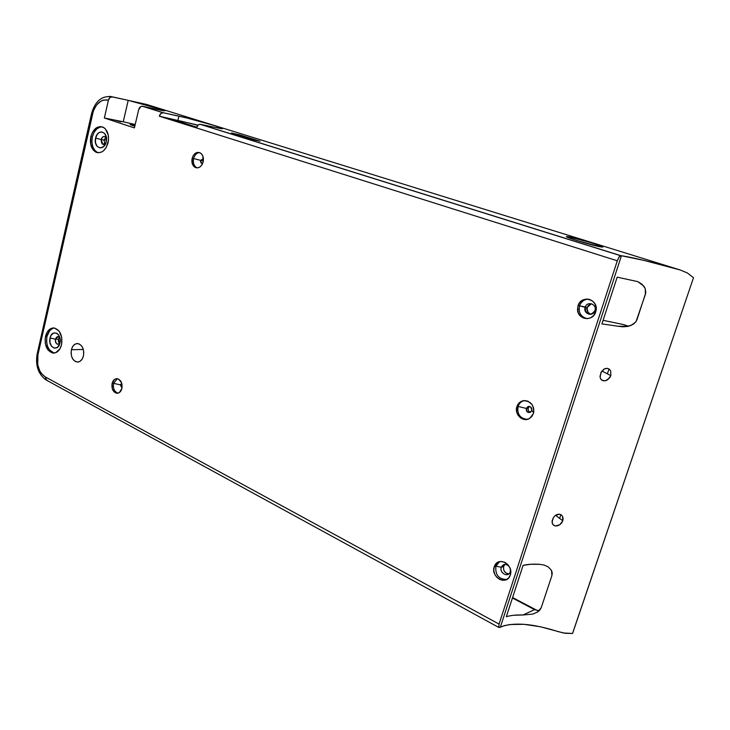 <?xml version="1.0" encoding="UTF-8"?>
<svg xmlns="http://www.w3.org/2000/svg" width="730" height="730" viewBox="0 0 730 730"><rect width="100%" height="100%" fill="white"/><g stroke="black" fill="none" stroke-linecap="round" stroke-linejoin="round"><path stroke-width="1.09" d="M114.875 120.14L120.824 121.855L114.875 120.14M568.305 236.712L568.068 237.487L568.305 236.712L566.69 236.648L567.794 237.369L577.257 240.663L601.228 246.95C593.052 245.873 558.888 235.297 567.83 236.639L568.305 236.712C576.654 237.88 610.207 248.237 601.483 246.986L602.67 246.95L601.356 246.174L591.802 242.871L568.305 236.712M55.462 339.204C55.617 344.012 57.113 345.254 59.951 342.936L57.816 344.314C55.909 343.739 55.124 342.032 55.462 339.204L58.418 339.176L59.449 343.629L58.373 341.403L58.418 339.176L55.462 339.204L58.081 336.621L59.896 337.954C58.081 335.882 56.602 336.302 55.462 339.204L50.041 337.972L55.462 339.204M59.933 343.045C57.98 352.572 47.66 347.179 50.041 337.972L51.045 335.38L53.609 333.026L56.639 333.19L58.409 334.705L59.659 337.114L60.161 341.567L59.504 344.432L57.287 347.471L54.294 348.155L51.538 346.266L49.941 342.443L50.041 337.972C51.912 328.491 62.324 333.729 59.933 343.045M101.178 139.549C101.278 144.394 102.857 145.507 105.896 142.879L102.684 144.266L101.178 139.549L104.107 140.069L104.791 144.084L104.107 140.069L101.178 139.549C101.972 137.048 103.24 136.09 105.001 136.674L106.498 138.892C104.746 135.525 102.976 135.734 101.178 139.549L95.594 138.098L101.178 139.549M106.206 141.784C104.107 151.968 93.038 148.017 95.594 138.098L97.473 134.064L99.426 132.404L101.607 131.884L104.572 133.371L106.306 137.094L106.452 140.206L105.75 143.281L103.359 146.794L100.156 147.98L97.2 146.456L95.493 142.751L95.594 138.098C97.601 127.969 108.77 131.728 106.206 141.784M590.506 314.174L588.079 312.367L587.066 308.388L588.298 305.523L591.373 303.707L587.294 307.357L579.538 305.87C581.089 301.745 583.964 299.501 588.17 299.118C583.964 299.501 581.089 301.745 579.538 305.87L578.014 305.806C581.162 294.281 599.002 299.282 595.972 310.989L593.864 315.296L590.953 317.659L587.422 318.672L583.808 318.189L580.669 316.291L578.47 313.279L577.539 309.593L578.014 305.806L579.83 302.476L582.704 300.112L586.217 299.063L589.84 299.51L593.006 301.39L595.242 304.41L596.191 308.124L595.707 311.947C592.851 322.195 577.229 319.694 577.521 309.191L578.014 305.806L579.538 305.87L579.045 309.237C579.565 314.575 582.339 317.723 587.376 318.672C580.888 317.039 578.269 312.768 579.538 305.87L585.159 307.284C582.777 313.791 593.015 317.386 594.95 310.67L595.908 311.236L594.95 310.67C590.552 315.962 587.194 315.351 584.885 308.845L585.159 307.284L587.294 307.357L587.029 308.918C587.121 311.692 588.426 313.489 590.953 314.311M501.318 567.292C499.156 573.178 508.463 577.987 510.215 571.845L510.745 572.63L510.124 572.11C508.107 577.923 499.201 573.004 501.318 567.292L503.654 566.425C503.116 570.723 504.85 573.205 508.874 573.871L506.574 573.351L504.375 571.307L503.563 569.391L503.654 566.425L501.501 566.799C503.718 563.633 506.328 563.587 509.33 566.681C506.063 563.451 503.39 563.66 501.318 567.292L495.88 566.17L501.318 567.292M506.757 579.465C498.727 579.31 495.104 574.875 495.88 566.17C495.104 574.875 498.727 579.31 506.757 579.465M529.515 406.455L528.118 408.161L526.293 408.399L518.063 406.482C519.194 403.252 521.32 401.281 524.45 400.56L524.076 400.633C521.129 401.454 519.13 403.407 518.063 406.482L516.895 406.628C517.962 403.544 519.97 401.591 522.917 400.77C530.82 400.724 534.314 404.967 533.411 413.499L531.695 416.638L528.976 418.755L525.682 419.549L520.755 418.044L518.218 415.479L516.731 412.103L516.895 406.628L518.583 403.507L521.275 401.372L524.551 400.551L527.936 401.171L532.07 404.575L533.584 407.97L533.803 411.702L533.411 413.499L529.77 418.317C523.246 422.898 514.02 414.439 516.895 406.628L518.063 406.482C516.995 414.166 520.061 418.454 527.261 419.358C520.061 418.454 516.995 414.166 518.063 406.482L526.293 408.399C526.914 412.915 528.739 413.673 531.769 410.671L533.676 412.496L531.769 410.671L530.308 412.404C527.434 412.906 526.093 411.565 526.293 408.399L528.118 408.161C527.717 410.26 528.483 411.665 530.4 412.368M120.331 384.847L121.983 388.114L120.331 384.847L122.056 384.746L120.331 384.847L121.737 383.277L120.331 384.847L113.57 383.341L120.331 384.847M118.123 393.16C114.4 391.855 112.885 388.588 113.57 383.341C112.885 388.588 114.4 391.855 118.123 393.16M200.668 160.363C200.431 162.434 201.079 163.493 202.63 163.529L201.599 163.365L200.668 160.363L202.949 160.764L202.986 162.553L202.949 160.764L200.668 160.363L203.414 158.611L200.668 160.363L193.596 158.529L200.668 160.363M197.173 167.9C193.998 166.303 192.802 163.173 193.596 158.529C192.82 162.662 193.769 165.673 196.434 167.562L197.173 167.9M192.154 158.273L193.596 158.529L192.154 158.273L193.277 155.536L195.065 153.482L197.246 152.433L199.491 152.561L201.462 153.838L202.849 156.083L203.141 161.987C201.407 166.933 198.697 168.712 194.992 167.325C192.328 165.427 191.379 162.416 192.154 158.273C193.915 153.236 196.68 151.484 200.44 153.008C203.013 154.933 203.916 157.936 203.141 161.987L202 164.743L200.202 166.796L198.012 167.818L195.768 167.672L193.815 166.376L192.446 164.141L192.154 158.273M112.101 383.423L113.57 383.341L112.101 383.423L114.692 379.335L116.636 378.669L118.634 379.116L121.627 382.931L121.892 388.543C121.043 391.517 119.483 393.096 117.201 393.287C113.15 392.375 111.444 389.09 112.101 383.423C112.958 380.385 114.564 378.806 116.9 378.669C120.888 379.655 122.549 382.94 121.892 388.543L119.273 392.64L117.32 393.278L115.322 392.813L112.356 388.999L112.101 383.423M494.219 566.781L495.88 566.17L494.219 566.781L494.904 565.212L498.48 561.99L501.674 561.48L504.968 562.392L507.852 564.618L509.878 567.803L510.745 571.462L510.197 575.349C506.684 586.08 490.377 577.184 494.219 566.781L494.63 565.732C498.681 555.968 514.029 564.956 510.306 575.039L508.627 577.977L505.981 579.83L502.769 580.313L499.493 579.355L496.637 577.129L494.63 573.953L493.79 570.322L494.219 566.781M92.318 136.966C91.086 144.321 92.756 149.458 97.309 152.369L94.909 150.517L92.774 146.785L91.861 142.031L92.318 136.966L90.83 136.692L92.318 136.966L94.07 132.331L96.862 128.845L100.275 127.02L102.237 126.847C97.455 127.038 94.152 130.414 92.318 136.966M108.076 142.679C105.531 150.699 101.452 153.847 95.831 152.123C91.277 149.203 89.608 144.065 90.83 136.692L92.582 132.057L97.035 127.412L100.576 126.555L103.961 127.695L105.421 128.973L108.25 135.041L108.487 140.114L106.279 147.36L103.441 150.845L101.762 151.968L98.221 152.762L96.488 152.406L93.431 150.27L90.666 144.239L90.83 136.692C93.422 128.489 97.601 125.368 103.377 127.339C107.739 130.369 109.308 135.488 108.076 142.679M52.761 328.363L49.813 330.517L46.975 336.411L45.488 336.421C47.049 330.717 49.923 327.907 54.102 327.971C60.207 329.987 62.698 335.554 61.566 344.67L59.896 348.922L55.681 352.718L52.377 352.973L47.915 349.88L45.333 343.675L45.114 338.802L47.121 332.196L49.722 329.23L52.907 327.962L54.577 328.044L59.084 331.073L61.721 337.324L61.566 344.67C60.033 350.199 57.25 353.01 53.226 353.092C46.957 351.249 44.375 345.691 45.488 336.421L46.975 336.411C45.853 345.482 48.353 351.02 54.476 353.037M71.403 349.725L83.339 349.478L71.403 349.725L72.626 346.622L74.588 344.46L76.978 343.556L79.442 344.058L81.605 345.892L83.129 348.794L83.777 352.316L83.457 355.911C82.335 359.917 80.282 361.971 77.307 362.062C72.544 360.739 70.573 356.623 71.403 349.725C72.544 345.618 74.652 343.565 77.718 343.556C82.38 344.98 84.297 349.095 83.457 355.911L82.207 359.023L80.227 361.186L77.827 362.053L75.363 361.523L73.228 359.662L71.722 356.769L71.084 353.284L71.403 349.725M104.189 139.758L106.452 140.16L104.189 139.758M58.747 338.209L59.96 338.2L58.747 338.209M134.794 126.254L130.378 124.52L132.614 124.857L132.449 125.542L132.614 124.857L134.995 125.377L130.159 124.565L134.794 126.254M175.465 120.149C173.713 120.486 180.794 122.832 196.717 127.166L174.78 120.249L180.83 121.089L180.493 122.503L180.83 121.089L197.885 125.286L180.83 121.089L175.465 120.149L175.346 120.642M603.245 369.617L605.398 368.486L607.524 368.367L609.386 369.225L610.691 370.922L610.855 375.649L601.921 370.959L610.855 375.649L609.632 377.948L605.581 380.722L603.445 380.823L601.593 380.001L600.416 378.377L600.014 376.187L601.602 371.387M552.044 521.904L553.541 517.378L552.135 520.782L552.482 523.903L552.044 521.904M553.678 525.317L552.482 523.903L553.678 525.317L555.493 525.965L553.678 525.317M557.656 525.764L555.493 525.965L559.81 524.724L557.656 525.764M561.625 522.99L559.81 524.724L562.793 520.791L561.625 522.99M555.567 515.298L562.793 520.791L555.567 515.298M526.293 408.399L528.018 406.537C530.774 406.3 532.024 407.668 531.769 410.671C531.139 406.135 529.314 405.378 526.293 408.399M510.407 569.354L510.215 571.845L510.407 569.354M505.05 564.354L503.654 566.425L505.05 564.354M585.159 307.284C586.856 301.079 596.456 303.498 595.151 309.849L594.95 310.67C597.332 304.1 587.039 300.587 585.159 307.284M105.804 137.368L104.107 140.069L105.804 137.368M59.386 337.278L58.418 339.176L59.386 337.278M512.442 597.989L534.588 609.659L539.205 610.755L534.588 609.659L522.972 614.989L532.717 614.122L537.791 611.904L539.899 609.997L541.258 607.597L551.917 575.541L552.227 572.904L551.542 570.486L548.321 566.945L544.115 565.047L539.662 564.317C533.064 563.916 527.544 564.272 523.091 565.367L530.573 564.281L539.662 564.317L544.115 565.047L548.321 566.945L551.542 570.486L551.917 575.541L541.258 607.597L537.791 611.904L532.717 614.122L522.972 614.989L534.588 609.659L513.044 598.335M559.636 518.391L560.877 514.632L559.636 518.391M607.396 373.833L609.002 368.951L607.396 373.833M622.927 326.812L623.11 326.264L622.927 326.812M628.484 326.274L623.657 324.595L603.08 320.324L623.657 324.595L628.484 326.274L618.1 326.255L622.818 326.812L630.711 325.607L635.547 322.231L637.016 319.585L645.804 292.703L645.211 288.459L643.833 286.114L637.764 281.634L617.178 277.154L601.912 323.901L618.1 326.255L628.521 326.292M563.122 518.473L562.793 520.791L562.574 516.384L563.122 518.473M561.251 514.869L562.574 516.384L561.251 514.869L559.399 514.166L561.251 514.869M557.291 514.404L559.399 514.166L555.238 515.544L557.291 514.404M555.202 515.572L553.541 517.378M620.755 255.646L200.385 124.319L221.017 128.599L222.221 128.69L221.719 128.088L214.282 125.514L186.962 118.014L163.237 112.721L142.551 106.261L161.065 110.303L164.314 110.805L163.091 109.92L128.215 100.348L146.401 104.399L680.159 269.963L644.024 260.409L621.431 255.728C632.983 257.48 652.565 262.225 680.159 269.963L687.359 272.974L693.5 277.719L572.521 633.476L565.321 633.302L558.204 631.642C532.663 623.493 513.391 621.969 500.388 627.088L498.672 627.371L499.055 624.086L617.306 260.793L618.994 257.06L620.755 255.646L200.02 124.282C198.359 124.419 197.173 125.633 196.48 127.932L617.306 260.793L619.259 256.686L620.536 255.646M506.328 616.722L523.091 565.367L506.328 616.722C510.836 615.344 516.375 614.769 522.972 614.989L513.865 615.253M600.927 372.537L600.115 377.337L600.918 379.281L602.433 380.522L605.581 380.722L607.78 379.719L610.855 375.649L610.691 370.922L609.386 369.225L607.524 368.367L604.33 368.915L600.927 372.537M251.841 139.476L260.044 141.2L239.641 134.868L231.374 133.015L251.841 139.476L232.414 133.152L260.044 141.2L251.841 139.476M499.603 627.471L504.266 625.665L509.942 624.533L523.857 624.296L540.319 626.732L563.514 632.992L572.521 633.476L693.5 277.719L573.077 631.998L693.5 277.719L687.359 272.974L680.159 269.963L146.712 104.49L128.215 100.348C142.606 103.487 169.88 111.416 164.113 110.796L142.186 106.206C140.498 106.315 139.33 107.474 138.673 109.683L134.402 127.905L104.353 117.995L108.442 100.129L103.514 100.037L101.069 101.023L96.661 104.874L93.44 110.686L37.933 354.753L37.723 364.726L39.712 370.822L41.254 373.34L45.169 376.853L499.055 624.086L617.306 260.793L159.35 116.207C160.016 113.971 161.193 112.794 162.872 112.675L142.551 106.261L140.771 106.58L138.673 109.683L134.402 127.905L104.353 117.995L108.442 100.129C109.062 97.993 110.221 96.862 111.9 96.752L128.215 100.348L123.242 121.782L104.353 117.995L123.242 121.782L128.215 100.348L109.609 96.333L112.292 96.807L109.947 97.51L108.442 100.129C100.886 98.924 95.548 103.569 92.436 114.062L91.542 113.606L92.436 114.062L37.933 354.753L37.221 353.685L37.933 354.753C36.354 364.9 38.763 372.263 45.169 376.853L46.638 380.248L498.526 627.298M537.545 610.654L512.588 597.551L537.545 610.654M601.912 323.901L617.178 277.154L637.764 281.634L642.017 284.235L645.211 288.459L645.466 294.154L636.086 321.492L633.311 324.257L628.028 326.401L622.818 326.812L618.1 326.255M529.916 412.213L528.255 410.552L528.118 408.161M135.196 124.529L123.242 121.782L135.196 124.529M240.845 136.054L241.046 135.287L240.845 136.054M47.322 380.321L46.592 380.239L45.169 376.853L499.055 624.086L498.699 627.408M573.077 631.998L572.521 633.476L573.077 631.998M198.04 125.131L159.35 116.207L196.48 127.932L198.049 125.122L199.801 124.282L221.628 128.672C229.12 129.511 195.53 119.674 178.923 116.134L177.947 120.176L178.923 116.134L163.237 112.721L160.892 113.478L159.35 116.207L198.04 125.131M54.203 327.989C50.662 328.692 48.253 331.502 46.975 336.411L46.556 341.229L47.404 345.947L49.403 349.852L53.865 352.937M499.612 561.635L495.88 566.17L499.612 561.635M117.393 378.706L113.57 383.341L117.393 378.706M199.628 152.607C196.708 152.844 194.7 154.815 193.596 158.529C194.7 154.815 196.708 152.844 199.628 152.607M567.63 237.296L567.83 236.639M196.434 167.562L194.992 167.325M579.045 309.237L577.521 309.191M97.309 152.369L95.831 152.123M54.239 353.065L53.226 353.092M78.019 362.043L77.307 362.062M601.182 379.609L603.445 380.823M552.637 524.195L554.718 525.81M102.684 144.266L103.806 144.458M584.885 308.845L587.029 308.918M201.599 163.365L202.611 163.538M528.018 406.537L529.159 406.391M501.501 566.799L503.846 565.933M620.509 255.655L200.02 124.282M621.431 255.728L500.388 627.088M142.186 106.206L162.872 112.675M111.927 96.752C101.926 95.438 95.128 101.05 91.542 113.606M37.23 353.676L91.524 113.707M37.13 354.105C35.305 365.411 38.188 373.97 45.789 379.773M496.3 565.12L494.63 565.732M524.076 400.633L522.917 400.77"/></g></svg>
